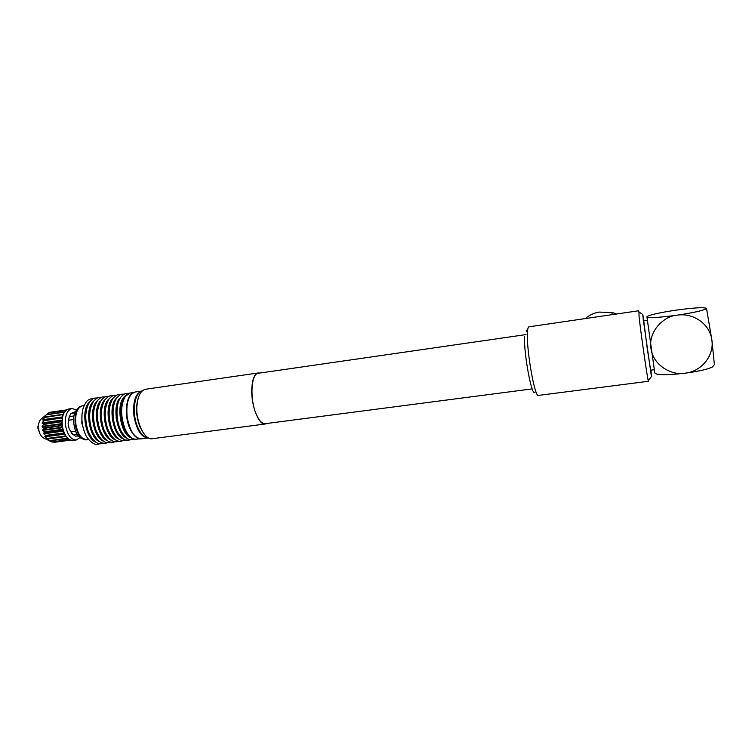<?xml version="1.0" encoding="UTF-8"?>
<svg xmlns="http://www.w3.org/2000/svg" width="752" height="752" viewBox="0 0 752 752"><rect width="100%" height="100%" fill="white"/><g stroke="black" fill="none" stroke-linecap="round" stroke-linejoin="round"><path stroke-width="1.13" d="M78.49 407.875C72.982 412.745 72.089 420.706 75.811 431.78C77.7 435.831 79.994 438.19 82.673 438.858M82.269 405.826L80.483 406.334C74.815 408.674 73.094 422.897 77.484 432.156C79.609 436.696 82.175 439.262 85.164 439.835L86.865 439.817M78.405 436L75.548 436.151L78.227 435.793M75.548 436.151L73.188 434.571M69.372 416.176L68.131 423.724L69.146 428.79L72.888 434.609L77.005 434.054M70.885 431.93L75.604 431.291M73.48 419.588L68.554 420.274L68.131 423.724M68.554 420.274L69.287 416.599L73.856 415.959M69.287 416.599L71.026 413.459L74.655 412.951M75.134 411.776L71.026 413.459M69.146 428.79L72.07 433.716M80.032 437.57L76.309 439.986C71.083 439.873 67.511 435.117 65.612 425.726C64.757 415.997 66.862 410.263 71.91 408.524L76.281 409.831M76.131 440.005L73.085 440.409C67.84 440.296 64.258 435.558 62.36 426.177C61.514 416.458 63.619 410.733 68.695 408.985L71.91 408.524M132.098 393.484C125.706 397.535 124.324 415.969 129.664 428.057C131.826 433.067 134.392 436.348 137.381 437.918M141.743 391.435C134.194 393.07 131.675 413.553 137.607 426.995C140.577 433.763 144.036 437.307 148.003 437.636M138.518 397.263C135.51 406.202 135.971 416.016 139.881 426.685L143.341 432.889M266.734 423.489L265.381 423.987C259.102 425.735 251.215 406.418 251.751 389.865C252.155 379.694 254.317 374.054 258.246 372.954L145.597 389.235C140.709 390.457 137.823 396.031 136.949 405.958C135.68 422.088 144.685 440.606 152.515 438.689L265.174 424.015M258.246 372.954L259.844 373.048M258.425 373.255L258.293 373.274C251.018 373.462 249.598 399.387 256.291 414.324C259.177 420.857 262.194 423.968 265.343 423.667L405.394 405.413M527.462 332.29L526.146 330.758M524.586 336.285C523.514 352.97 532.04 398.334 534.973 392.121M528.938 326.829L528.891 326.829C528.092 327.026 527.603 329.056 527.434 332.92C526.372 350.282 534.935 398.287 538.479 395.402L648.459 381.273L648.487 380.268M638.946 311.883L639.078 316.752C640.742 332.262 647.077 376.376 648.233 380.587L648.478 381.273M585.159 318.594C589.154 315.267 593.732 313.095 598.912 312.08L612.41 312.559L616.584 313.998M650.959 370.163L651.439 376.63L643.233 319.186L642.763 314.562L644.06 320.784M647.228 320.324L643.75 320.831L647.228 348.467L650.659 370.21L654.137 369.749M646.917 316.78L654.804 372.973C656.628 375.22 666.751 375.286 685.194 373.18C672.974 375.906 653.14 366.158 650.969 348.383C648.121 330.673 664.58 315.821 677.176 315.173C658.686 317.645 648.591 318.218 646.889 316.883L648.121 315.972C652.821 314.176 661.986 312.259 675.625 310.209C693.25 307.784 703.477 307.154 706.307 308.301L706.1 308.799C702.885 310.623 693.241 312.747 677.176 315.173C693.447 312.475 710.123 324.366 711.881 340.064C714.334 355.677 701.475 371.432 685.194 373.18C698.439 371.375 707.519 369.317 712.435 367.023L714.4 364.532L711.881 340.064L706.664 309.232L706.1 308.799M706.307 308.301L706.664 309.232M63.29 414.521L44.048 417.022L48.372 412.876L65.762 410.517M49.604 412.707L66.467 409.925L50.487 412.19M45.59 415.311L41.839 418.526C39.997 419.625 38.878 421.853 38.493 425.209C38.399 432.325 40.448 436.752 44.641 438.501L48.767 440.428M62.134 420.077L42.206 422.84L43.569 424.194L42.093 426.826L43.766 428.17L42.582 430.435L44.556 432.09L43.428 433.415L45.891 435.671L45.035 436.79L47.639 438.764L66.063 436.263M42.206 422.84L43.983 420.434L42.883 419.654L44.97 417.153M48.372 412.876L65.415 410.648L48.053 413.102M64.428 412.181L46.201 414.85M63.995 412.942L63.61 412.387M62.125 414.737L44.753 417.454M62.877 415.8L62.2 415.001M62.472 417.482L43.907 420.274M43.983 420.434L61.382 417.83M61.175 418.027L43.813 420.744M62.219 419.184L61.297 418.309M54.276 442.298L70.556 440.127L54.276 442.298L53.054 441.95M69.128 439.403L52.01 442.073L48.523 440.465L49.782 440.879L67.003 438.585M47.667 438.651L64.851 436.339L46.568 438.848L49.782 440.879L66.947 438.576M62.078 420.904L43.456 423.987M43.569 424.194L60.959 421.552M60.79 421.806L43.437 424.504M62.068 422.887L60.95 422.079M62.172 424.617L61.128 425.519L43.616 427.926M43.766 428.17L61.128 425.519M60.997 425.801L43.682 428.461M62.435 426.675L61.194 426.055M62.764 428.367L61.88 429.439L44.359 431.827M63.271 430.304L61.88 429.439M63.835 431.939L63.149 433.039L45.646 435.408M45.891 435.671L63.149 433.039M63.102 433.34L45.863 435.85M64.522 433.566L63.356 433.481M65.321 435.088L64.86 436.066L47.385 438.416M67.125 437.626L66.872 438.313L49.444 440.644M49.754 440.832L66.872 438.313M66.9 438.548L67.765 438.303M86.612 439.826L82.081 438.087C78.716 435.145 76.525 430.454 75.501 424.006C74.984 413.074 77.315 407.001 82.476 405.789C77.212 407.584 74.984 413.638 75.792 423.968C77.766 434.336 81.583 439.6 87.223 439.77L88.689 439.572M82.034 413.656L81.818 423.141L84.572 432.362M90.456 401.004L88.557 402.893C80.727 411.88 86.029 439.506 96.068 442.27M94.31 400.431L92.383 402.348C84.591 411.353 89.939 439.083 99.931 441.781M98.174 399.848L96.228 401.803C88.463 410.818 93.85 438.651 103.814 441.292M100.072 401.248C92.346 410.291 97.769 438.219 107.696 440.813M116.513 420.471L116.109 417.163M105.919 398.692L103.926 400.694C96.237 409.765 101.699 437.786 111.587 440.315M109.811 398.118L107.79 400.149C100.129 409.229 105.637 437.354 115.488 439.826M113.712 397.535L111.663 399.594C104.039 408.693 109.585 436.921 119.399 439.337M117.613 396.953L115.545 399.039C107.959 408.157 113.533 436.489 123.319 438.839M119.436 398.485C111.888 407.622 117.5 436.057 127.248 438.35M125.452 395.787L123.328 397.921C115.817 407.086 121.476 435.624 131.186 437.852M124.86 396.492C127.097 394.048 128.827 392.901 130.058 393.052L125.33 396.332C120.536 404.999 120.405 415.781 124.954 428.687C128.291 436.066 132.136 439.572 136.507 439.206L139.722 438.783M140.483 438.886C139.552 439.309 137.569 438.237 134.533 435.69C130.651 431.422 128.075 425.162 126.815 416.937C125.885 402.104 128.677 393.794 135.191 391.999C128.639 394.349 125.951 402.649 127.135 416.89C129.814 431.206 134.683 438.529 141.743 438.83L148.2 437.993M142.184 390.993L141.884 391.031C135.398 393.381 132.756 401.681 133.95 415.95C136.629 430.304 141.461 437.636 148.445 437.955L148.548 437.946M62.303 414.615L44.941 417.059L62.331 414.606M63.375 414.305L44.048 417.022M46.455 414.578L63.657 412.105M66.289 410.056L50.177 412.34M62.106 420.509L42.159 423.282M62.51 417.275L42.77 420.039M62.595 416.899L42.883 419.654M70.34 440.042L53.928 442.223M69.062 439.619L51.672 441.941M66.223 436.498L46.821 439.102M64.794 434.13L45.035 436.79M64.616 433.772L44.829 436.442M63.535 431.122L43.588 433.829M63.394 430.699L43.428 433.415M62.021 429.947L44.5 432.334M44.556 432.09L61.786 429.74M62.613 427.691L42.582 430.435M62.529 427.23L42.488 429.975M62.125 424.072L42.093 426.826M62.096 423.602L42.074 426.365M38.427 426.224L37.788 427.935L39.884 433.772M82.476 405.789L84.092 405.554M97.384 444.291C94.235 445.616 86.959 439.055 85.192 433.829M93.709 398.551L91.697 398.579C87.758 400.073 86.724 399.81 83.237 407.8C80.953 416.119 81.564 424.701 85.061 433.537M99.847 443.727L98.08 444.225M97.506 398.015L95.495 398.034C94.207 397.883 92.393 399.039 90.043 401.483M101.182 443.793C97.619 443.887 93.239 442.279 88.247 431.375C84.544 419.616 84.995 409.84 89.61 402.047M101.887 443.727L103.654 443.229M101.323 397.47L99.302 397.479C98.051 397.319 96.237 398.466 93.878 400.929M104.989 443.295C101.37 443.182 97.544 442.204 92.317 431.385C88.407 419.475 88.783 409.52 93.445 401.512M105.703 443.229L107.47 442.721M105.139 396.924L103.118 396.934C101.849 396.783 100.054 397.93 97.722 400.384M108.805 442.796C105.308 442.862 100.984 441.302 96.012 430.379C92.308 418.591 92.731 408.787 97.281 400.966M109.519 442.731L111.296 442.223M108.965 396.37L106.944 396.379C105.703 396.21 103.917 397.366 101.576 399.829M112.631 442.298C109.078 442.157 105.308 441.217 100.101 430.388C96.19 418.441 96.538 408.449 101.135 400.421M113.355 442.232L115.131 441.715M116.654 408.261L117.03 408.919M119.54 427.446L119.352 428.179M112.8 395.825L110.77 395.834C109.548 395.655 107.771 396.802 105.43 399.274M116.466 441.791C113.035 441.847 108.767 440.315 103.814 429.383C100.101 417.548 100.495 407.716 104.989 399.876M117.19 441.725L118.976 441.208M116.645 395.279L114.614 395.279C113.402 395.101 111.634 396.248 109.303 398.72M120.311 441.292C116.964 441.377 112.565 439.732 107.686 428.79C104.02 416.965 104.406 407.152 108.852 399.331M121.034 441.227L122.83 440.7M120.499 394.725L118.459 394.725C117.256 394.537 115.498 395.693 113.176 398.165M124.165 440.785C120.743 440.653 117.011 439.741 111.804 428.809C107.931 416.824 108.241 406.823 112.734 398.786M124.888 440.719L126.693 440.193M124.362 394.18L122.313 394.17C121.147 393.963 119.399 395.12 117.068 397.611M128.019 440.287C125.321 439.206 125.142 442.496 117.585 432.278C111.963 422.351 111.512 405.309 116.616 398.24M128.752 440.221L130.557 439.676M128.225 393.625L126.176 393.606C125.001 393.418 123.262 394.565 120.959 397.056M131.891 439.779C129.156 438.726 129.1 441.828 121.777 432.231C115.949 422.398 115.347 404.886 120.508 397.686M132.625 439.713L134.439 439.168M135.764 439.271C133.189 438.247 132.737 441.377 125.358 431.093C119.85 421.12 119.408 404.181 124.4 397.141M130.058 393.052L133.442 392.563M135.191 391.999L141.884 391.031M258.293 373.274L526.015 334.593M405.525 405.394L532.181 388.887M526.4 330.871L527.81 329.038M528.891 326.829L638.617 310.773M651.439 376.63L648.233 380.587M611.62 314.731L612.41 312.559M642.763 314.562L638.598 311.638M52.038 442.082L69.146 439.807M38.615 424.26L37.891 426.666"/></g></svg>

